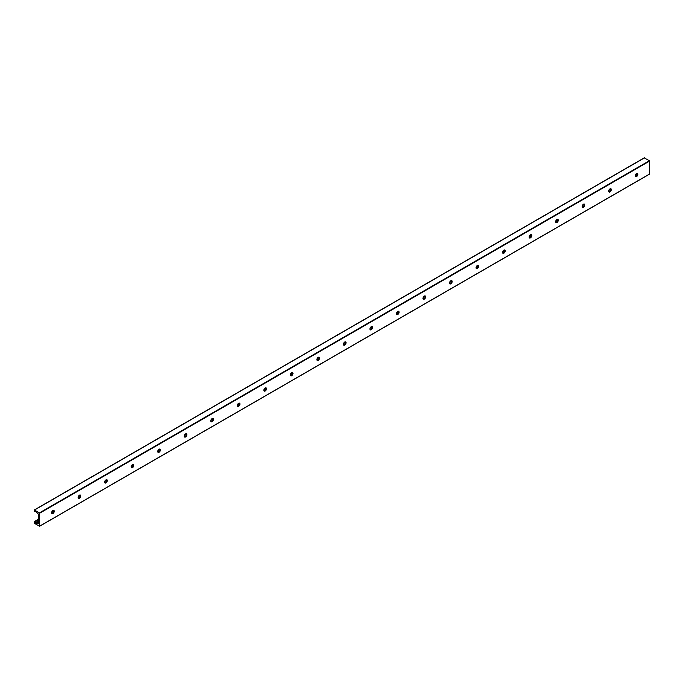<?xml version="1.0" encoding="UTF-8"?>
<svg xmlns="http://www.w3.org/2000/svg" width="684" height="684" viewBox="0 0 684 684"><rect width="100%" height="100%" fill="white"/><g stroke="black" fill="none" stroke-linecap="round" stroke-linejoin="round"><path stroke-width="1.03" d="M52.95 513.205A3.514 2.026 120 0 0 53.968 511.444M53.728 510.332A1.872 1.086 -60 0 1 53.993 511.102A1.872 1.086 -60 0 1 53.266 512.897A1.872 1.086 -60 0 1 51.873 513.547M51.608 512.786A1.872 1.086 -60 0 1 52.429 510.897A1.872 1.086 -60 0 1 53.874 510.392A1.872 1.086 -60 0 1 53.874 512.564A1.872 1.086 -60 0 1 52.001 513.641A1.872 1.086 -60 0 1 51.608 512.786M79.481 497.884A3.514 2.026 120 0 0 80.49 496.122M80.259 495.019A1.872 1.086 -60 0 1 80.524 495.789A1.872 1.086 -60 0 1 79.789 497.576A1.872 1.086 -60 0 1 78.403 498.234M78.138 497.473A1.872 1.086 -60 0 1 78.951 495.584A1.872 1.086 -60 0 1 80.404 495.079A1.872 1.086 -60 0 1 80.404 497.242A1.872 1.086 -60 0 1 78.523 498.328A1.872 1.086 -60 0 1 78.138 497.473M106.003 482.571A3.514 2.026 120 0 0 107.02 480.809M106.79 479.706A1.872 1.086 -60 0 1 107.055 480.467A1.872 1.086 -60 0 1 106.319 482.263A1.872 1.086 -60 0 1 104.926 482.921M104.661 482.152A1.872 1.086 -60 0 1 105.481 480.271A1.872 1.086 -60 0 1 106.926 479.766A1.872 1.086 -60 0 1 106.926 481.929A1.872 1.086 -60 0 1 105.054 483.015A1.872 1.086 -60 0 1 104.661 482.152M132.534 467.257A3.514 2.026 120 0 0 133.551 465.496M133.312 464.385A1.872 1.086 -60 0 1 133.577 465.154A1.872 1.086 -60 0 1 132.841 466.95A1.872 1.086 -60 0 1 131.456 467.608M131.191 466.839A1.872 1.086 -60 0 1 132.012 464.949A1.872 1.086 -60 0 1 133.457 464.453A1.872 1.086 -60 0 1 133.457 466.616A1.872 1.086 -60 0 1 131.576 467.694A1.872 1.086 -60 0 1 131.191 466.839M159.056 451.944A3.514 2.026 120 0 0 160.073 450.183M159.842 449.072A1.872 1.086 -60 0 1 160.107 449.841A1.872 1.086 -60 0 1 159.372 451.628A1.872 1.086 -60 0 1 157.987 452.286M157.722 451.526A1.872 1.086 -60 0 1 158.534 449.636A1.872 1.086 -60 0 1 159.979 449.131A1.872 1.086 -60 0 1 159.979 451.303A1.872 1.086 -60 0 1 158.107 452.38A1.872 1.086 -60 0 1 157.722 451.526M185.586 436.623A3.514 2.026 120 0 0 186.604 434.862M186.364 433.759A1.872 1.086 -60 0 1 186.629 434.52A1.872 1.086 -60 0 1 185.903 436.315A1.872 1.086 -60 0 1 184.509 436.973M184.244 436.212A1.872 1.086 -60 0 1 185.065 434.323A1.872 1.086 -60 0 1 186.51 433.818A1.872 1.086 -60 0 1 186.51 435.982A1.872 1.086 -60 0 1 184.637 437.067A1.872 1.086 -60 0 1 184.244 436.212M212.117 421.31A3.514 2.026 120 0 0 213.134 419.548M212.895 418.446A1.872 1.086 -60 0 1 213.16 419.207A1.872 1.086 -60 0 1 212.425 421.002A1.872 1.086 -60 0 1 211.04 421.66M210.775 420.891A1.872 1.086 -60 0 1 211.595 419.001A1.872 1.086 -60 0 1 213.04 418.505A1.872 1.086 -60 0 1 213.04 420.669A1.872 1.086 -60 0 1 211.159 421.754A1.872 1.086 -60 0 1 210.775 420.891M238.639 405.997A3.514 2.026 120 0 0 239.656 404.235M239.426 403.124A1.872 1.086 -60 0 1 239.691 403.893A1.872 1.086 -60 0 1 238.955 405.689A1.872 1.086 -60 0 1 237.562 406.347M237.297 405.578A1.872 1.086 -60 0 1 238.118 403.688A1.872 1.086 -60 0 1 239.562 403.184A1.872 1.086 -60 0 1 239.562 405.356A1.872 1.086 -60 0 1 237.69 406.433A1.872 1.086 -60 0 1 237.297 405.578M265.17 390.675A3.514 2.026 120 0 0 266.187 388.914M265.948 387.811A1.872 1.086 -60 0 1 266.213 388.58A1.872 1.086 -60 0 1 265.478 390.367A1.872 1.086 -60 0 1 264.092 391.026M263.827 390.265A1.872 1.086 -60 0 1 264.648 388.375A1.872 1.086 -60 0 1 266.093 387.871A1.872 1.086 -60 0 1 266.093 390.034A1.872 1.086 -60 0 1 264.212 391.12A1.872 1.086 -60 0 1 263.827 390.265M291.692 375.362A3.514 2.026 120 0 0 292.709 373.601M292.478 372.498A1.872 1.086 -60 0 1 292.743 373.259A1.872 1.086 -60 0 1 292.008 375.054A1.872 1.086 -60 0 1 290.623 375.713M290.358 374.943A1.872 1.086 -60 0 1 291.17 373.062A1.872 1.086 -60 0 1 292.615 372.558A1.872 1.086 -60 0 1 292.615 374.721A1.872 1.086 -60 0 1 290.743 375.807A1.872 1.086 -60 0 1 290.358 374.943M318.222 360.049A3.514 2.026 120 0 0 319.24 358.288M319 357.185A1.872 1.086 -60 0 1 319.266 357.946A1.872 1.086 -60 0 1 318.539 359.741A1.872 1.086 -60 0 1 317.145 360.4M316.88 359.63A1.872 1.086 -60 0 1 317.701 357.741A1.872 1.086 -60 0 1 319.146 357.245A1.872 1.086 -60 0 1 319.146 359.408A1.872 1.086 -60 0 1 317.273 360.494A1.872 1.086 -60 0 1 316.88 359.63M344.753 344.736A3.514 2.026 120 0 0 345.771 342.975M345.531 341.863A1.872 1.086 -60 0 1 345.796 342.633A1.872 1.086 -60 0 1 345.061 344.428A1.872 1.086 -60 0 1 343.676 345.078M343.411 344.317A1.872 1.086 -60 0 1 344.232 342.428A1.872 1.086 -60 0 1 345.676 341.923A1.872 1.086 -60 0 1 345.676 344.095A1.872 1.086 -60 0 1 343.796 345.172A1.872 1.086 -60 0 1 343.411 344.317M371.275 329.414A3.514 2.026 120 0 0 372.293 327.653M372.062 326.55A1.872 1.086 -60 0 1 372.327 327.32A1.872 1.086 -60 0 1 371.592 329.107A1.872 1.086 -60 0 1 370.198 329.765M369.933 329.004A1.872 1.086 -60 0 1 370.754 327.114A1.872 1.086 -60 0 1 372.199 326.61A1.872 1.086 -60 0 1 372.199 328.773A1.872 1.086 -60 0 1 370.326 329.859A1.872 1.086 -60 0 1 369.933 329.004M397.806 314.101A3.514 2.026 120 0 0 398.823 312.34M398.584 311.237A1.872 1.086 -60 0 1 398.849 311.998A1.872 1.086 -60 0 1 398.122 313.794A1.872 1.086 -60 0 1 396.729 314.452M396.464 313.682A1.872 1.086 -60 0 1 397.284 311.801A1.872 1.086 -60 0 1 398.729 311.297A1.872 1.086 -60 0 1 398.729 313.46A1.872 1.086 -60 0 1 396.848 314.546A1.872 1.086 -60 0 1 396.464 313.682M424.328 298.788A3.514 2.026 120 0 0 425.345 297.027M425.115 295.916A1.872 1.086 -60 0 1 425.38 296.685A1.872 1.086 -60 0 1 424.644 298.481A1.872 1.086 -60 0 1 423.259 299.139M422.994 298.369A1.872 1.086 -60 0 1 423.806 296.48A1.872 1.086 -60 0 1 425.251 295.975A1.872 1.086 -60 0 1 425.251 298.147A1.872 1.086 -60 0 1 423.379 299.224A1.872 1.086 -60 0 1 422.994 298.369M450.859 283.467A3.514 2.026 120 0 0 451.876 281.705M451.637 280.602A1.872 1.086 -60 0 1 451.91 281.372A1.872 1.086 -60 0 1 451.175 283.159A1.872 1.086 -60 0 1 449.781 283.817M449.516 283.056A1.872 1.086 -60 0 1 450.337 281.167A1.872 1.086 -60 0 1 451.782 280.662A1.872 1.086 -60 0 1 451.782 282.834A1.872 1.086 -60 0 1 449.91 283.911A1.872 1.086 -60 0 1 449.516 283.056M477.389 268.154A3.514 2.026 120 0 0 478.407 266.392M478.167 265.289A1.872 1.086 -60 0 1 478.432 266.05A1.872 1.086 -60 0 1 477.697 267.846A1.872 1.086 -60 0 1 476.312 268.504M476.047 267.735A1.872 1.086 -60 0 1 476.868 265.854A1.872 1.086 -60 0 1 478.313 265.349A1.872 1.086 -60 0 1 478.313 267.512A1.872 1.086 -60 0 1 476.432 268.598A1.872 1.086 -60 0 1 476.047 267.735M503.911 252.841A3.514 2.026 120 0 0 504.929 251.079M504.698 249.976A1.872 1.086 -60 0 1 504.963 250.737A1.872 1.086 -60 0 1 504.228 252.533A1.872 1.086 -60 0 1 502.843 253.191M502.578 252.422A1.872 1.086 -60 0 1 503.39 250.532A1.872 1.086 -60 0 1 504.835 250.036A1.872 1.086 -60 0 1 504.835 252.199A1.872 1.086 -60 0 1 502.962 253.285A1.872 1.086 -60 0 1 502.578 252.422M530.442 237.528A3.514 2.026 120 0 0 531.459 235.766M531.22 234.655A1.872 1.086 -60 0 1 531.485 235.424A1.872 1.086 -60 0 1 530.758 237.22A1.872 1.086 -60 0 1 529.365 237.87M529.1 237.109A1.872 1.086 -60 0 1 529.92 235.219A1.872 1.086 -60 0 1 531.365 234.715A1.872 1.086 -60 0 1 531.365 236.886A1.872 1.086 -60 0 1 529.493 237.964A1.872 1.086 -60 0 1 529.1 237.109M556.973 222.206A3.514 2.026 120 0 0 557.982 220.445M557.751 219.342A1.872 1.086 -60 0 1 558.016 220.111A1.872 1.086 -60 0 1 557.28 221.898A1.872 1.086 -60 0 1 555.895 222.556M555.63 221.796A1.872 1.086 -60 0 1 556.443 219.906A1.872 1.086 -60 0 1 557.896 219.402A1.872 1.086 -60 0 1 557.896 221.565A1.872 1.086 -60 0 1 556.015 222.651A1.872 1.086 -60 0 1 555.63 221.796M583.495 206.893A3.514 2.026 120 0 0 584.512 205.132M584.281 204.029A1.872 1.086 -60 0 1 584.546 204.79A1.872 1.086 -60 0 1 583.811 206.585A1.872 1.086 -60 0 1 582.417 207.243M582.152 206.474A1.872 1.086 -60 0 1 582.973 204.593A1.872 1.086 -60 0 1 584.418 204.088A1.872 1.086 -60 0 1 584.418 206.252A1.872 1.086 -60 0 1 582.546 207.338A1.872 1.086 -60 0 1 582.152 206.474M610.025 191.58A3.514 2.026 120 0 0 611.043 189.819M610.803 188.707A1.872 1.086 -60 0 1 611.068 189.477A1.872 1.086 -60 0 1 610.333 191.272A1.872 1.086 -60 0 1 608.948 191.93M608.683 191.161A1.872 1.086 -60 0 1 609.504 189.271A1.872 1.086 -60 0 1 610.949 188.775A1.872 1.086 -60 0 1 610.949 190.939A1.872 1.086 -60 0 1 609.068 192.024A1.872 1.086 -60 0 1 608.683 191.161M38.509 521.977L38.509 514.761A0.941 0.539 -120 0 0 37.851 513.607L36.303 512.171A1.171 0.675 -120 0 0 35.346 511.623L34.2 511.162L34.533 510.007L39.672 513.222L39.612 526.27L34.533 523.414L34.294 521.661L35.346 522.747A1.171 0.675 -120 0 0 36.303 523.294L37.851 523.636A0.941 0.539 -120 0 0 38.509 523.26L38.595 521.926M637.334 173.394A1.872 1.086 -60 0 1 637.599 174.163A1.872 1.086 -60 0 1 636.864 175.95A1.872 1.086 -60 0 1 635.479 176.609M636.548 176.267A3.514 2.026 120 0 0 637.565 174.505M635.214 175.848A1.872 1.086 -60 0 1 636.026 173.958A1.872 1.086 -60 0 1 637.471 173.454A1.872 1.086 -60 0 1 637.471 175.626A1.872 1.086 -60 0 1 635.598 176.703A1.872 1.086 -60 0 1 635.214 175.848M649.8 173.873L39.672 526.133L649.74 174.018L649.8 160.971L644.328 157.944M637.556 173.813L635.351 175.087M611.026 189.126L608.82 190.4M584.504 204.439L582.298 205.713M557.973 219.752L555.767 221.035M531.451 235.074L529.236 236.348M504.92 250.387L502.714 251.661M478.39 265.7L476.184 266.974M451.868 281.021L449.653 282.295M425.337 296.334L423.131 297.608M398.815 311.647L396.6 312.921M372.284 326.961L370.078 328.234M345.753 342.282L343.548 343.556M319.231 357.595L317.017 358.869M292.701 372.908L290.495 374.182M266.17 388.221L263.964 389.504M239.648 403.543L237.442 404.817M213.117 418.856L210.911 420.13M186.595 434.169L184.381 435.443M160.065 449.491L157.859 450.765M133.534 464.804L131.328 466.078M107.012 480.117L104.806 481.391M80.481 495.43L78.275 496.712M53.959 510.751L51.745 512.025M38.509 519.669L34.713 521.858M637.231 175.249L635.308 176.361M610.701 190.562L608.777 191.674M584.179 205.884L582.255 206.995M557.648 221.197L555.724 222.309M531.126 236.51L529.194 237.622M504.595 251.823L502.672 252.935M478.065 267.145L476.141 268.256M451.543 282.458L449.61 283.569M425.012 297.771L423.088 298.882M398.49 313.084L396.558 314.204M371.959 328.406L370.035 329.517M345.429 343.719L343.505 344.83M318.906 359.032L316.974 360.143M292.376 374.353L290.452 375.465M265.854 389.666L263.921 390.778M239.323 404.979L237.399 406.091M212.792 420.292L210.869 421.412M186.27 435.614L184.338 436.725M159.74 450.927L157.816 452.039M133.209 466.24L131.285 467.352M106.687 481.562L104.755 482.673M80.156 496.875L78.233 497.986M53.634 512.188L51.702 513.299M38.509 520.917L35.346 522.747M38.509 522.02L36.303 523.294M38.509 522.217L36.893 523.157M38.509 522.371L37.081 523.2M38.509 523.26L37.851 523.636M644.661 157.756L34.533 510.007M649.586 160.595L39.458 512.855M649.8 160.971L39.672 513.222M649.74 174.018L39.612 526.27M637.394 173.462L635.633 174.48M610.863 188.784L609.102 189.801M584.341 204.097L582.58 205.114M557.811 219.41L556.049 220.428M531.288 234.723L529.519 235.741M504.758 250.045L502.996 251.062M478.227 265.358L476.466 266.375M451.705 280.671L449.944 281.688M425.174 295.984L423.413 297.01M398.652 311.305L396.882 312.323M372.122 326.619L370.36 327.636M345.591 341.932L343.83 342.949M319.069 357.253L317.308 358.271M292.538 372.566L290.777 373.584M266.016 387.879L264.246 388.897M239.486 403.192L237.724 404.21M212.955 418.514L211.194 419.531M186.433 433.827L184.663 434.844M159.902 449.14L158.141 450.157M133.371 464.462L131.61 465.479M106.849 479.775L105.088 480.792M80.319 495.088L78.557 496.105M53.797 510.401L52.027 511.418M38.509 519.224L34.294 521.661M644.422 157.73L34.294 509.982"/></g></svg>
